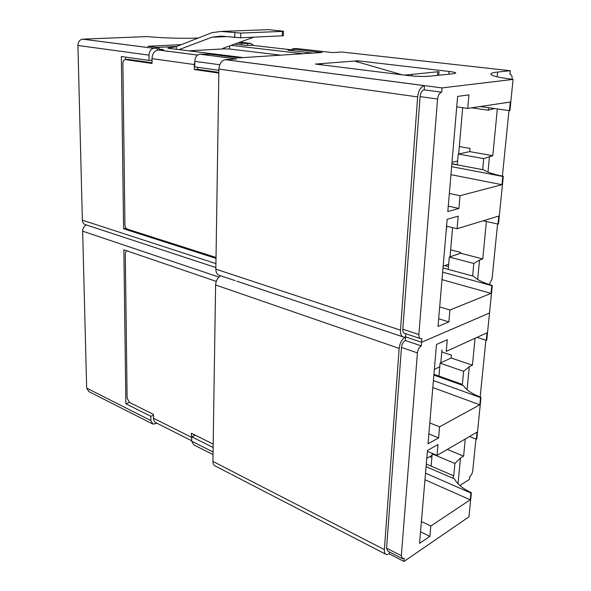 <?xml version="1.0" encoding="UTF-8"?>
<svg xmlns="http://www.w3.org/2000/svg" width="591" height="591" viewBox="0 0 591 591"><rect width="100%" height="100%" fill="white"/><g stroke="black" fill="none" stroke-linecap="round" stroke-linejoin="round"><path stroke-width="0.89" d="M434.363 369.36L439.756 366.819M440.82 362.8L441.935 349.946M433.661 377.605L433.077 384.519M213.019 454.642L193.745 444.853L191.654 441.159L213.063 451.975M195.318 435.212L191.691 436.764L191.654 441.159M218.943 277.09L82.651 231.162L86.655 388.11L150.823 420.533L152.973 424.153L157.066 423.289M153.483 415.237L150.801 416.278L150.823 420.533M191.691 436.764L213.129 447.505M402.043 558.465L387.836 551.159L386.573 548.153L401.474 347.405C401.932 344.021 403.217 341.731 405.33 340.519L405.603 336.9C402.072 338.902 399.922 342.736 399.154 348.395L384.364 549.6C384.224 552.437 384.918 554.107 386.455 554.602L389.277 553.878L389.417 551.972M230.268 473.775L215.501 466.129C213.809 465.509 212.945 463.942 212.915 461.416L384.364 549.6M399.154 348.395L215.612 284.98L212.915 461.416M215.612 284.98C215.914 280.732 217.628 277.667 220.746 275.798M439.076 367.144L439.711 367.366M433.942 374.317L438.95 376.068L440.073 363.147L451.132 357.983L451.384 355.154L441.765 351.911M429.82 456.592L431.888 457.464M426.296 464.09L431.135 466.122L432.191 453.932L432.752 453.607M438.95 376.068L462.384 384.416L463.625 371.296L469.269 366.76L472.438 365.208L475.053 338.259M440.073 363.147L463.625 371.296M451.132 357.983L472.438 365.208M405.84 333.76L405.603 336.9L421.59 342.248L489.511 312.994L486.777 340.084L486.297 340.305L487.058 332.792L446.249 351.386L447.284 339.714L436.483 344.479L428.024 443.789L438.603 437.857L439.578 426.813L479.803 404.805L480.527 397.588L481 397.337L476.804 438.936L476.331 439.209L477.048 432.154L437.052 455.41L438.02 444.491L427.456 450.497L419.544 543.373L429.893 536.362L430.809 526.012L470.229 499.794L470.916 493.012L471.374 492.709L468.944 516.852L403.963 561.45L404.222 558.273L402.552 558.724L401.326 555.703L417.431 352.901C417.903 349.473 419.196 347.146 421.294 345.905L421.59 342.248L489.511 312.994L492.288 285.438L491.808 285.63L491.025 293.372L449.914 310.031L448.857 321.925L438.02 326.476L447.151 219.305L458.217 216.121L457.102 228.717L498.819 216.04L498.006 224.122L498.494 223.967L503.303 176.31L502.808 176.428L501.973 184.702L460.02 195.71L458.897 208.46L447.808 211.548L457.619 96.385L468.944 94.878L467.74 108.419L510.306 102.007L509.435 110.65L509.93 110.569L513.077 79.401C498.486 77.539 491.077 75.759 490.855 74.045C491.01 73.195 493.271 72.53 497.615 72.065L510.284 70.706L509.922 74.311C511.54 74.436 512.279 76.099 512.138 79.29M481 397.337C472.039 393.842 466.151 389.934 463.351 385.591L433.883 375.071M461.992 385.11L462.384 384.416M459.835 485.507L469.483 479.353L469.764 476.545C471.352 475.304 472.349 473.361 472.756 470.709L475.94 439.054M485.891 340.18L480.173 397.012M452.839 478.208L453.74 475.836L454.907 463.47L460.492 458.018L463.603 456.141L465.272 439.002M471.374 492.709C462.753 488.639 457.131 484.044 454.494 478.924L426.081 466.654M216.254 281.397L123.859 249.808L125.861 403.786L150.801 416.278M403.963 561.45L389.277 553.878M82.651 231.162C82.77 228.215 84.025 226.154 86.412 224.972M152.212 423.762L88.864 391.597L86.655 388.11M469.527 436.527L476.331 439.209M431.135 466.122L453.74 475.836M432.191 453.932L454.907 463.47M425.527 473.169L470.916 493.012M447.313 449.441L463.603 456.141M420.526 531.819L429.893 536.362M427.382 451.361L437.052 455.41M425.165 479.855L470.229 499.794M421.405 521.528L430.809 526.012M433.624 380.634L480.527 397.588M477.011 337.365L486.297 340.305M432.819 387.556L479.803 404.805M429.805 422.942L439.578 426.813M428.867 433.92L438.603 437.857M405.33 340.519L421.294 345.905M426.783 458.343L432.073 455.292M425.476 473.731L424.914 480.365M129.481 402.441L125.861 403.786M218.884 70.299L194.735 66.886L194.779 61.353L219.741 64.744M293.594 50.87L293.661 49.245L322.176 52.473L239.192 57.866L210.366 54.209L199.721 54.195C196.751 54.86 195.104 57.246 194.779 61.353M215.937 263.608L82.371 220.184L77.923 45.47L148.991 55.133C149.264 51.203 150.882 48.927 153.837 48.307L157.339 48.13L157.346 50.117M148.991 55.133L149.021 60.43L152.013 60.245M199.839 54.187L236.747 58.923L225.289 59.684C221.485 60.57 219.357 63.702 218.899 69.081L417.638 96.917C418.465 90.571 420.711 86.811 424.375 85.643L424.198 89.839L441.64 92.189C439.453 92.905 438.094 95.188 437.576 99.052L418.886 334.506C418.775 337.106 419.462 338.525 420.932 338.769L421.885 338.577L421.59 342.248L405.603 336.9L403.971 337.202C401.503 336.789 400.343 334.447 400.499 330.162L417.638 96.917M293.661 49.245L292.146 48.89L296.298 48.499L332.748 52.592L341.79 52.001L495.738 69.088M400.499 330.162L215.848 269.156L218.899 69.081M215.848 269.156C215.966 272.879 217.355 275.014 220.022 275.554L235.262 280.659M157.339 48.13L159.053 47.841L157.908 47.546L147.898 46.268L181.326 44.635M237.892 42.921L241.438 43.328L241.401 44.886M247.636 45.263L247.673 43.52L241.438 43.328M247.673 43.52L250.65 43.365L253.842 45.522M198.332 37.987L196.847 38.046C183.498 38.674 159.696 37.957 147.661 36.568L82.592 39.161C79.674 39.715 78.115 41.821 77.923 45.47M450.652 249.853L460.648 252.409L460.574 253.251L449.286 257.055L448.214 269.37M448.458 266.593L444.824 265.61M459.303 146.553L470.03 148.422L469.742 151.628L458.232 154.022L457.286 164.867M457.301 164.704L452.115 163.729M458.232 154.022L483.726 158.602L482.684 169.654M469.742 151.628L492.791 155.699L483.726 158.602M449.286 257.055L473.812 263.46L472.63 275.99M460.574 253.251L482.766 258.924L479.53 260.077L473.812 263.46M441.706 92.181L442.046 87.911L513.077 79.401M452.1 163.892L483.815 169.868C487.036 172.173 493.529 174.315 503.303 176.31M443.117 267.989L473.723 276.285C476.73 279.632 482.921 282.683 492.288 285.438M488.543 107.71L488.306 110.207L494.468 108.545M497.334 108.943L492.791 155.699M486.4 221.485L482.766 258.924M497.578 224.026L492.052 278.945L489.311 284.537M502.394 176.125L508.991 110.583M126.127 228.244L123.585 228.783L216.01 258.37M123.585 228.783L121.347 56.522L149.021 60.43M442.046 87.911L225.437 59.669M494.741 68.977L510.284 70.706M323.299 65.054L319.066 63.791L357.88 60.792L449.057 71.452C453.393 71.976 455.624 72.508 455.75 73.062L453.26 73.757L429.598 76.202C423.392 76.667 416.175 76.446 407.938 75.552L315.38 64.072L319.066 63.791L319.029 64.53M82.371 220.184C82.577 222.792 83.737 224.321 85.85 224.787L215.878 267.546M125.728 59.595L125.698 57.135M451.627 166.677L502.808 176.428M471.648 107.828L488.306 110.207M480.217 106.535L509.435 110.65M448.273 206.111L458.897 208.46M449.352 193.449L460.02 195.71M450.948 174.663L501.973 184.702M456.725 106.838L467.74 108.419M483.253 220.775L498.006 224.122M442.866 272.207L491.808 285.63M446.56 226.213L457.102 228.717M438.677 318.756L448.857 321.925M439.682 306.936L449.914 310.031M442.009 279.639L491.025 293.372M357.814 62.011L357.88 60.792M404.525 75.131L439.002 71.644L438.714 75.264M354.504 61.05L402.338 74.858M424.198 89.839L424.131 89.854C421.93 90.549 420.578 92.802 420.083 96.606L402.826 329.217C402.73 331.795 403.424 333.206 404.916 333.45L420.098 338.488M457.619 161.025L452.248 162.193M462.679 107.688L458.66 153.933M455.661 119.338L456.304 111.817M451.723 165.598L452.344 158.285M448.658 264.288L443.154 266.194M452.58 227.646L450.047 256.797M442.4 275.074L442.984 268.225M446.789 226.272L446.087 231.805M280.769 55.162L229.604 49.031L224.277 48.868L188.477 50.841M218.847 72.368L197.475 69.302L194.313 69.539L194.35 64.545L152.005 58.657C152.352 53.655 154.406 50.767 158.159 49.984L163.515 49.703L159.053 49.127M292.109 49.962L287.898 50.22L312.831 53.079M243.329 57.6L168.76 48.344L167.785 48.093L169.174 47.856L169.174 48.396M170.681 48.588L170.681 47.782L169.174 47.856M300.826 53.862L300.841 53.471L231.133 45.359M300.841 53.471L302.178 53.774M176.709 46.445L157.066 47.435M234.612 44.103L245.612 45.367L251.507 45.256M197.475 69.302L197.49 67.278M152.02 62.794L128.491 59.425L125.344 59.617C123.829 59.639 123.009 60.866 122.891 63.281L124.923 224.743C125.1 227.003 125.905 228.473 127.353 229.153L216.025 257.462M152.005 58.657L152.02 63.451L125.344 59.617M218.84 73.07L194.313 69.539M194.779 61.486L194.35 64.545M253.746 37.196L223.561 48.1L222.489 48.721L223.642 48.898L223.657 48.063M225.873 36.635L211.874 37.24L179.014 49.644M170.681 47.782L176.317 46.6L211.866 32.69L221.004 31.434L240.773 33.066L240.67 37.78L220.857 36.088L211.874 37.24M221.004 31.434L268.469 29.646L283.481 31.242L283.325 35.755L240.67 37.78M282.254 35.918L282.402 31.397L240.773 33.066M282.402 31.397L283.481 31.242M191.654 440.753L156.231 422.868C154.487 422.218 153.579 420.681 153.497 418.251L153.475 414.387L129.414 402.412L127.109 398.002L125.285 253.473L126.526 250.717M194.173 434.644L194.166 435.707M213.181 444.1L191.358 433.24L191.669 439.482M469.269 366.76L467.06 389.698M460.492 458.018L458.018 483.77M401.474 347.405L417.431 352.901M386.573 548.153L401.326 555.703M239.983 42.168L250.65 43.365M153.956 48.299L82.703 39.161M487.996 172.07L489.503 156.416M477.668 279.462L479.53 260.077M497.157 76.815L497.615 72.065M411.934 75.966L412.06 74.267M437.451 75.397L437.739 71.733M448.828 74.215L449.057 71.452M402.826 329.217L418.886 334.506M420.083 96.606L437.576 99.052M224.277 48.868L224.292 47.834M158.285 49.976L197.571 55.059M292.109 49.88L250.325 45.115M229.663 45.891L229.604 49.031M176.317 46.6L176.31 49.304M234.701 37.595L234.797 32.874M153.497 418.251L191.329 437.229M231.221 474.263L385.591 554.159M236.622 58.93L199.721 54.195M225.289 59.684L424.375 85.643M236.792 281.176L402.567 336.737M153.837 48.307L82.592 39.161M424.131 89.854L441.64 92.189M159.053 47.841L159.06 49.932M292.146 48.89L292.08 50.7M158.159 49.984L197.542 55.081"/></g></svg>
